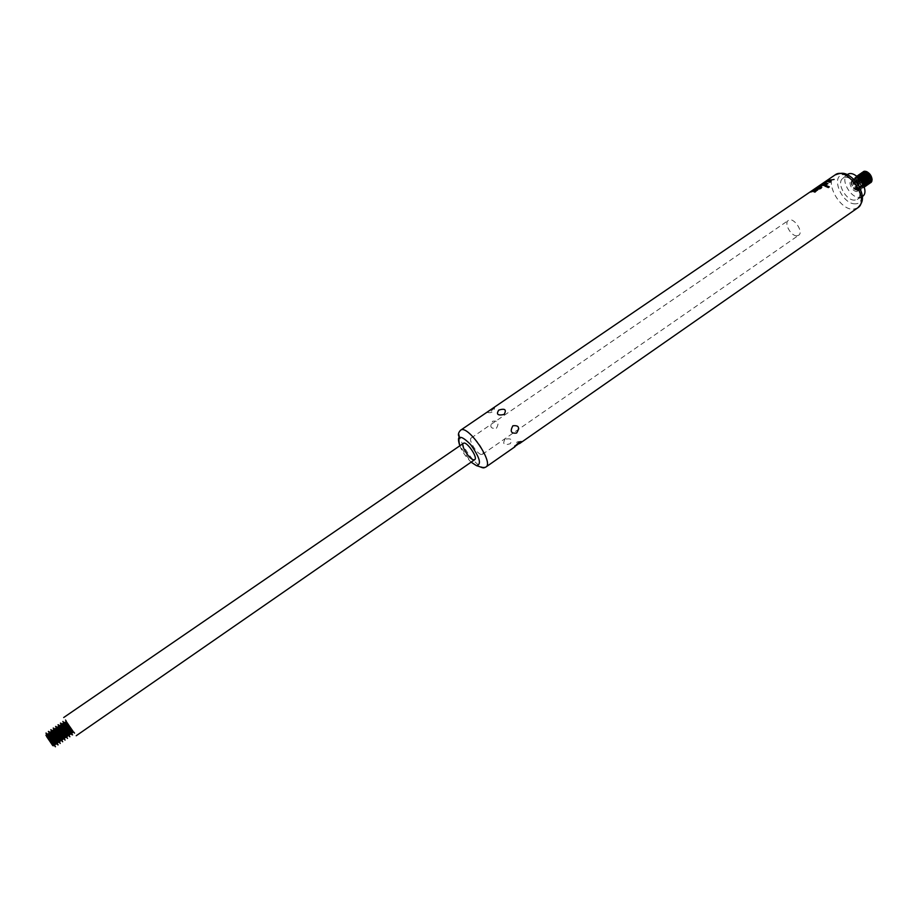 <?xml version="1.0" encoding="UTF-8"?>
<svg xmlns="http://www.w3.org/2000/svg" width="918" height="918" viewBox="0 0 918 918"><rect width="100%" height="100%" fill="white"/><g stroke="black" fill="none" stroke-linecap="round" stroke-linejoin="round"><path stroke-width="0.69" stroke-dasharray="4.59 3.44" d="M869.231 183.692L867.9 184.082L864.148 182.544M863.849 182.28L861.118 178.322M864.102 173.972L861.268 174.718L860.969 177.897L861.715 172.791M868.382 184.116L865.995 183.91C862.656 182.189 860.774 179.469 860.373 175.74L861.027 173.433M867.694 184.759L866.374 185.149C860.258 182.774 858.192 179.01 860.177 173.846M866.856 185.172L864.492 184.966C861.13 183.256 859.248 180.525 858.835 176.772L859.489 174.489M866.167 185.815L864.848 186.205C858.732 183.829 856.666 180.054 858.64 174.902M865.318 186.228L862.977 186.033C859.604 184.311 857.71 181.569 857.309 177.805L857.951 175.545M864.63 186.87L863.31 187.261C857.205 184.885 855.14 181.11 857.102 175.958M864.274 187.1L861.463 187.1C858.066 185.379 856.173 182.625 855.771 178.838L856.769 176.21M864.136 186.652L861.772 188.328C855.587 185.849 853.545 182.062 855.656 176.944L857.137 176.497M864.067 186.423L863 188.006L859.948 188.167C856.54 186.446 854.635 183.68 854.233 179.871L855.473 177.082L857.32 176.646M860.235 189.383C854.05 186.905 852.019 183.118 854.119 178.012L857.183 177.862C860.579 179.584 862.472 182.349 862.886 186.136L861.658 188.936L860.235 189.383M860.051 189.521L858.433 189.234C855.002 187.501 853.097 184.736 852.696 180.915L853.924 178.138C857.951 174.971 865.858 186.434 861.463 189.074L860.051 189.521M858.709 190.451C852.524 187.96 850.481 184.174 852.581 179.067L855.61 178.918C859.03 180.651 860.935 183.416 861.336 187.215L860.12 190.003L858.709 190.451M858.514 190.588L856.919 190.301C853.476 188.569 851.548 185.792 851.158 181.948L852.386 179.194C856.402 176.038 864.308 187.501 859.925 190.141L858.514 190.588M818.374 186.308L817.468 186.916M496.397 428.293C499.403 422.854 498.176 420.49 492.736 421.201C489.328 426.56 490.556 428.924 496.397 428.293M504.957 439.332C502.341 444.151 504.097 445.62 510.201 443.727C512.921 439.481 511.177 438.024 504.957 439.332M490.66 409.726L487.515 412.469L490.637 411.574L494.618 407.546L493.586 407.73M862.358 196.532L859.535 197.404C850.516 198.277 840.096 179.366 847.107 174.776L847.268 174.649M857.16 191.518C850.573 191.908 846.534 177.094 854.05 179.974C857.481 181.707 859.397 184.484 859.799 188.305L857.16 191.518M854.681 200.101C846.086 200.927 836.091 182.808 842.77 178.448C850.355 171.838 866.076 194.65 857.205 199.39L854.681 200.101M796.813 235.823C790.926 236.213 783.708 223.085 788.378 220.423C793.404 216.418 804.157 232.024 798.626 235.295L796.813 235.823M825.075 185.872L822.344 185.562L817.904 186.664M826.395 185.711L825.121 186.308M817.215 187.685L818.695 186.365L817.123 187.456M829.183 186.962L828.311 187.559M828.403 187.788L825.81 186.446M821.794 187.272L817.72 189.36L813.635 189.705M820.749 187.639L816.32 187.88M816.4 188.087L817.1 187.605M813.727 189.911L814.427 189.429M816.492 190.542L810.709 192.023M811.569 191.38L812.82 190.474M812.855 190.542L813.463 190.106M817.605 190.106L815.058 192.069M813.543 190.301L811.673 191.541M815.138 192.275L814.048 191.896M827.749 183.749L821.426 184.403M821.518 184.61L822.207 184.139M822.884 183.68L824.789 182.556M826.613 182.154L825.408 183.485M822.941 183.829L825.684 182.671M834.118 179.423L831.467 179.825M831.547 180.02L829.734 181.259M830.939 181.844L829.998 182.223M830.079 182.43L826.005 181.294M827.485 180.846L830.606 180.112M869.92 183.061L867.51 182.843C864.182 181.133 862.312 178.425 861.899 174.707L862.553 172.377M870.757 182.636L869.426 183.026L865.663 181.477M865.399 181.248L862.633 177.243M862.484 176.818L863.253 171.746M867.326 180.697L870.872 180.915L871.71 178.677L867.28 172.263L864.905 172.251L863.849 175.636M863.907 175.946L867.062 180.525M864.286 175.958L864.171 174.007L867.441 172.435L871.595 178.471L868.99 180.972M868.967 180.972L867.189 180.169M866.821 179.882L864.423 176.405M71.225 733.838L63.675 722.879M63.147 721.25L72.556 734.905M65.511 720.033L74.542 733.126M73.899 732.277L66.073 720.94M73.589 732.174L66.073 721.261M481.112 454.444C476.557 453.561 468.077 439.55 471.175 438.012C474.285 435.258 486.104 452.402 482.432 454.33L481.112 454.444M66.062 721.422L73.44 732.116M60.749 722.902L70.158 736.569M68.839 735.502L61.265 724.52M58.339 724.554L67.76 738.233M66.44 737.165L58.867 726.161M55.929 726.218L65.35 739.897M64.053 738.829L56.457 727.813M53.508 727.871L62.94 741.56M61.644 740.493L54.047 729.466M51.087 729.535L60.531 743.224M59.245 742.169L51.626 731.107M48.665 731.198L58.121 744.9M56.847 743.832L49.216 732.771M46.244 732.862L55.7 746.575M54.437 745.508L46.795 734.423M46.577 736.236L52.67 745.06M485.978 466.975L482.948 467.193C472.667 465.013 453.721 433.686 460.629 430.198M857.71 207.87L853.384 209.212C839.672 210.383 824.031 181.339 835.024 174.959M855.312 203.865C841.76 204.381 829.895 175.281 843.516 174.638C857.274 173.777 869.243 203.739 855.312 203.865M459.826 445.792C461.788 451.013 465.552 456.476 471.118 462.167L459.838 445.792M857.217 190.118C851.812 190.439 848.507 178.299 854.669 180.662L859.374 187.479L857.217 190.118M857.607 189.854L853.384 187.398L851.571 182.774C852.317 174.156 864.813 188.81 857.607 189.854M858.755 189.051C853.327 189.383 850.045 177.208 856.23 179.607L860.912 186.4L858.755 189.051M859.145 188.787L854.922 186.331L853.109 181.73C853.843 173.077 866.362 187.731 859.145 188.787M860.292 187.995C854.853 188.316 851.594 176.13 857.791 178.551L862.461 185.321L860.292 187.995M862.128 182.212C863.379 185.425 862.897 187.261 860.682 187.731L859.34 187.49L854.647 180.685C855.301 177.472 857.274 177.231 860.568 179.951M861.83 186.928C856.368 187.261 853.132 175.051 859.34 177.495L863.999 184.243L861.83 186.928M864.366 184.266L862.209 186.664L860.855 186.423L856.184 179.641L857.114 177.403L859.455 177.128M863.368 185.872C857.894 186.205 854.669 173.972 860.9 176.44L865.536 183.164L863.368 185.872M865.915 183.198L863.746 185.608L862.381 185.356L857.722 178.608L858.651 176.348L861.004 176.072M864.894 184.805C859.409 185.149 856.207 172.905 862.45 175.384L867.074 182.085L864.894 184.805M867.441 182.12L865.284 184.541L863.895 184.288L859.259 177.564L860.189 175.292L862.553 175.017M860.476 177.576C860.292 174.73 861.463 173.651 864.01 174.328L868.612 181.007L866.431 183.749L864.32 183.152M864.113 183.038L860.51 177.817M868.979 181.053L866.81 183.485L864.194 182.567M863.872 182.326L861.084 178.287M862.002 176.508C861.83 173.663 863.012 172.584 865.559 173.284L870.138 179.928L867.958 182.693L865.858 182.108M865.651 181.993L862.036 176.738M870.516 179.974L868.336 182.43L865.731 181.523M865.422 181.294L862.599 177.208M862.495 176.83L863.012 173.41L865.651 172.917M863.528 175.453C863.368 172.607 864.561 171.528 867.108 172.24L871.675 178.849L869.484 181.638L867.395 181.064M867.2 180.949L863.563 175.671M72.155 732.828L64.983 722.202M72.832 732.507L66.027 722.363M69.757 734.48L62.872 724.543M70.434 734.159L63.09 723.51M67.358 736.144L60.473 726.207M68.024 735.811L60.691 725.174M64.96 737.797L58.075 727.871M65.614 737.452L58.293 726.838M62.55 739.46L55.677 729.535M63.204 739.105L55.895 728.502M60.14 741.124L53.278 731.21M60.783 740.757L53.485 730.177M57.731 742.8L50.869 732.874M58.362 742.41L51.58 732.392M55.321 744.464L48.138 733.918M55.929 744.062L48.677 733.539M53.508 745.714L46.738 735.754M857.205 199.39L862.186 196.647M842.77 178.448L847.107 174.776M482.432 454.33L798.626 235.295M471.175 438.012L788.378 220.423M520.919 441.501C517.098 441.133 514.952 442.878 514.505 446.722M487.515 412.469C491.612 413.329 493.987 411.689 494.618 407.546M817.594 187.111L818.615 186.411M851.158 181.948L851.571 182.774C851.64 180.651 852.673 179.951 854.669 180.662L854.05 179.974M856.919 190.301L856.299 189.624L857.538 189.819L859.374 187.479L859.799 188.305M852.696 180.915L853.109 181.73C853.155 179.595 854.199 178.884 856.23 179.607L855.61 178.918M858.433 189.234L857.825 188.557L859.076 188.752L860.912 186.4L861.336 187.215M854.233 179.871L854.647 180.685C854.692 178.54 855.737 177.817 857.791 178.551L857.183 177.862M859.948 188.167L859.34 187.49L860.614 187.685L862.461 185.321L862.886 186.136M855.771 178.838L856.184 179.641C856.23 177.472 857.274 176.761 859.34 177.495L858.743 176.807M861.463 187.1L860.855 186.423L862.151 186.629L863.999 184.243L864.423 185.046M857.309 177.805L857.722 178.608C857.756 176.417 858.812 175.694 860.9 176.44L860.304 175.751M862.977 186.033L862.381 185.356L863.677 185.562L865.536 183.164L865.961 183.967M858.835 176.772L859.259 177.564C859.202 175.418 860.269 174.695 862.45 175.384L861.864 174.707L862.323 175.499C862.243 173.353 863.333 172.607 865.559 173.284L864.974 172.607M864.492 184.966L863.895 184.288L865.215 184.507L867.074 182.085L867.499 182.877L866.925 182.166L868.267 182.395L870.138 179.928L870.562 180.72M860.373 175.74L860.786 176.531C860.717 174.409 861.795 173.674 864.01 174.328L863.425 173.651M865.995 183.91L865.41 183.233L866.741 183.451L868.612 181.007L869.036 181.798M864.905 172.251L867.108 172.24L866.535 171.551M870.872 180.915L871.675 178.849L872.1 179.63"/><path stroke-width="1.38" d="M861.715 172.791L864.974 172.607C868.279 174.317 870.149 177.013 870.562 180.72L869.231 183.692M861.027 173.433L861.612 172.859C865.674 169.669 873.557 181.11 869.139 183.761L868.382 184.116M860.177 173.846L863.425 173.651C866.741 175.361 868.612 178.081 869.036 181.798L867.694 184.759M859.489 174.489L860.086 173.915C864.125 170.725 872.02 182.177 867.602 184.828L866.856 185.172M858.64 174.902L861.864 174.707C865.204 176.417 867.085 179.148 867.499 182.877L866.167 185.815M857.951 175.545L858.548 174.971C862.587 171.792 870.482 183.233 866.076 185.884L865.318 186.228M857.102 175.958L860.304 175.751C863.666 177.472 865.548 180.215 865.961 183.967L864.63 186.87M856.769 176.21L857.01 176.026C861.038 172.848 868.944 184.3 864.538 186.939L864.274 187.1M857.137 176.497L858.743 176.807C862.117 178.528 864.01 181.282 864.423 185.046L864.136 186.652M857.32 176.646C861.956 178.264 864.194 181.523 864.067 186.423M831.467 179.825L826.005 181.294L829.998 182.223L830.859 181.638L829.654 181.064L831.467 179.825M824.915 182.257L821.426 184.403L827.164 184.151L827.944 183.611L825.328 183.29L826.533 181.959L824.915 182.257L826.533 181.959M812.763 190.336L810.651 192.023L816.366 190.313L814.048 191.896L815.058 192.069L817.376 189.785L811.627 191.426L812.82 190.474M813.635 189.705L817.628 189.165C820.428 188.947 821.736 188.201 821.564 186.939L817.1 187.341L820.635 187.421L813.635 189.705M825.81 186.446L828.311 187.559L829.333 186.859L826.831 185.757L825.81 186.446M493.586 407.73L818.374 186.308M825.121 186.308L826.315 185.505L825.902 184.667L822.436 184.862L817.904 186.664L822.264 185.356L824.639 185.264L825.121 186.308M518.567 442.671L521.608 441.707L514.505 446.722L518.567 442.671M512.887 425.78C518.842 425.137 520.081 427.559 516.604 433.044C511.074 433.789 509.834 431.368 512.887 425.78M504.108 414.477C497.74 415.808 495.961 414.351 498.772 410.094C504.992 408.166 506.77 409.623 504.108 414.477M493.471 407.81L460.629 430.198C467.526 424.024 494.194 462.718 485.978 466.975L514.906 446.802M847.268 174.649C855.278 168.212 871.216 191.346 862.358 196.532M473.401 459.792C468.868 458.874 460.366 444.84 463.418 443.325C466.482 440.617 478.324 457.795 474.698 459.689L473.401 459.792M818.317 186.652L822.517 185.069L826.28 185.184M826.062 186.549L826.831 185.757M826.911 185.964L829.183 186.962M817.1 187.605L821.794 187.272M814.427 189.429L820.749 187.639M810.709 192.023L811.569 191.38M811.673 191.541L817.605 190.106M814.518 191.965L816.492 190.542M822.207 184.139L824.697 183.302L825.603 182.464L824.479 182.671L822.861 183.634L824.697 183.302M827.749 183.749L825.328 183.29M825.638 182.556L824.777 183.497M830.733 181.73L829.654 181.064M830.526 179.905L829.195 181.076L830.526 179.905L827.405 180.651L829.115 180.869M826.51 181.202L827.015 180.594M827.107 180.8L829.195 181.076M827.588 180.582L834.118 179.423M862.553 172.377L863.149 171.804C867.212 168.614 875.095 180.043 870.666 182.705L869.92 183.061M863.253 171.746L866.535 171.551C869.816 173.261 871.675 175.958 872.1 179.63L870.757 182.636M71.891 734.71L71.225 733.838M63.675 722.879L72.556 734.905L62.849 721.456M74.542 733.126L73.899 732.277M66.073 720.94L65.511 720.033M66.073 721.261L73.589 732.174M73.44 732.116L66.062 721.422M61.093 723.292L69.86 736.775L61.093 723.292M69.493 736.362L68.839 735.502M61.265 724.52L60.439 723.109M58.683 724.945L67.462 738.439L58.683 724.945M67.094 738.026L66.44 737.165M58.867 726.161L58.029 724.761M56.273 726.608L65.052 740.103L56.273 726.608M64.696 739.69L64.053 738.829M56.457 727.813L55.619 726.425M53.852 728.272L62.642 741.767L53.852 728.272M62.286 741.354L61.644 740.493M54.047 729.466L53.21 728.077M51.431 729.936L60.232 743.431L51.431 729.936M59.877 743.018L59.245 742.169M51.626 731.107L50.788 729.741M49.01 731.6L58.121 744.9L49.01 731.6M57.467 744.682L56.847 743.832M49.216 732.771L48.367 731.405M46.577 733.264L55.401 746.782L46.577 733.264M55.057 746.357L54.437 745.508M46.795 734.423L45.946 733.069M45.911 735.169L53.175 745.083L46.577 736.236M52.67 745.06L53.152 745.737M52.739 745.565L46.566 736.477L52.739 745.565M818.489 186.228L835.024 174.959C846.912 165.55 870.734 200.113 857.71 207.87L519.473 443.624M459.838 445.792C457.049 435.063 460.629 434.639 470.567 444.496C479.873 457.543 481.847 464.6 476.488 465.656L471.118 462.167L476.488 465.667C482.857 467.4 482.627 468.857 485.978 466.975M860.568 179.951L862.128 182.212M859.455 177.128C862.495 178.54 864.136 180.926 864.366 184.266M861.004 176.072C864.033 177.484 865.674 179.859 865.915 183.198M862.553 175.017C865.571 176.428 867.2 178.792 867.441 182.12M864.102 173.972C867.108 175.372 868.738 177.736 868.979 181.053M865.651 172.917C868.646 174.317 870.275 176.669 870.516 179.974M64.18 722.512L65.258 722.879L72.155 732.828M66.085 720.768L66.027 722.363L72.832 732.507M63.09 723.51L63.629 724.027C62.711 723.051 62.458 723.223 62.872 724.543L69.757 734.48M63.686 722.455L63.629 724.027L70.434 734.159M60.691 725.174L61.231 725.702C60.313 724.704 60.06 724.876 60.473 726.207L67.358 736.144M61.276 724.13L61.231 725.702L68.024 735.811M58.293 726.838L58.821 727.366C57.903 726.356 57.65 726.528 58.075 727.871L64.96 737.797M58.878 725.805L58.821 727.366L65.614 737.452M55.895 728.502L56.411 729.041C55.482 728.008 55.229 728.181 55.677 729.535L62.55 739.46M56.468 727.481L56.411 729.041L63.204 739.105M53.485 730.177L54.001 730.717C53.049 729.672 52.808 729.833 53.278 731.21L60.14 741.124M54.059 729.156L54.001 730.717L60.783 740.757M58.362 742.41L51.58 732.392C50.628 731.336 50.387 731.497 50.869 732.874L57.731 742.8M47.197 734.125L48.459 734.549L48.126 733.907L55.321 744.464M48.677 733.539L55.929 744.062M54.644 745.577L53.175 745.083L53.508 745.714M835.024 174.959C842.231 172.389 846.327 171.253 857.079 182.797C865.594 197.772 862.645 202.798 857.71 207.87M460.629 430.198C458.633 432.275 458.002 434.225 458.725 436.05C460.366 438.15 456.705 436.039 459.826 445.792M521.619 441.707L520.919 441.501M71.788 732.346L71.753 733.493M72.327 732.862L72.545 731.818L74.06 732.335M66.027 722.363L64.983 722.202M76.228 735.731L474.698 459.689M63.686 717.532L463.418 443.325M62.872 724.543L61.758 724.164M69.389 733.998L69.343 735.169M69.917 734.515L70.135 733.471L71.627 733.975M60.473 726.207L59.337 725.817M66.98 735.639L66.945 736.844M67.507 736.167L67.725 735.123L69.206 735.628M58.075 727.871L56.916 727.469M64.57 737.292L64.535 738.52M65.086 737.82L65.304 736.775L66.784 737.28M55.677 729.535L54.495 729.133M62.16 738.944L62.114 740.195M62.676 739.472L62.883 738.428L64.363 738.933M53.278 731.21L52.062 730.797M59.75 740.596L59.704 741.87M60.244 741.124L60.462 740.092L61.942 740.596M50.869 732.874L49.629 732.449M57.329 742.249L57.283 743.546M57.823 742.777L58.029 741.755L59.509 742.249M51.58 732.392L51.637 730.831M54.908 743.901L54.862 745.232M55.39 744.429L55.608 743.419L57.077 743.913M48.138 733.918L49.159 734.067L49.228 732.518M46.738 735.754L46.807 734.193"/></g></svg>
